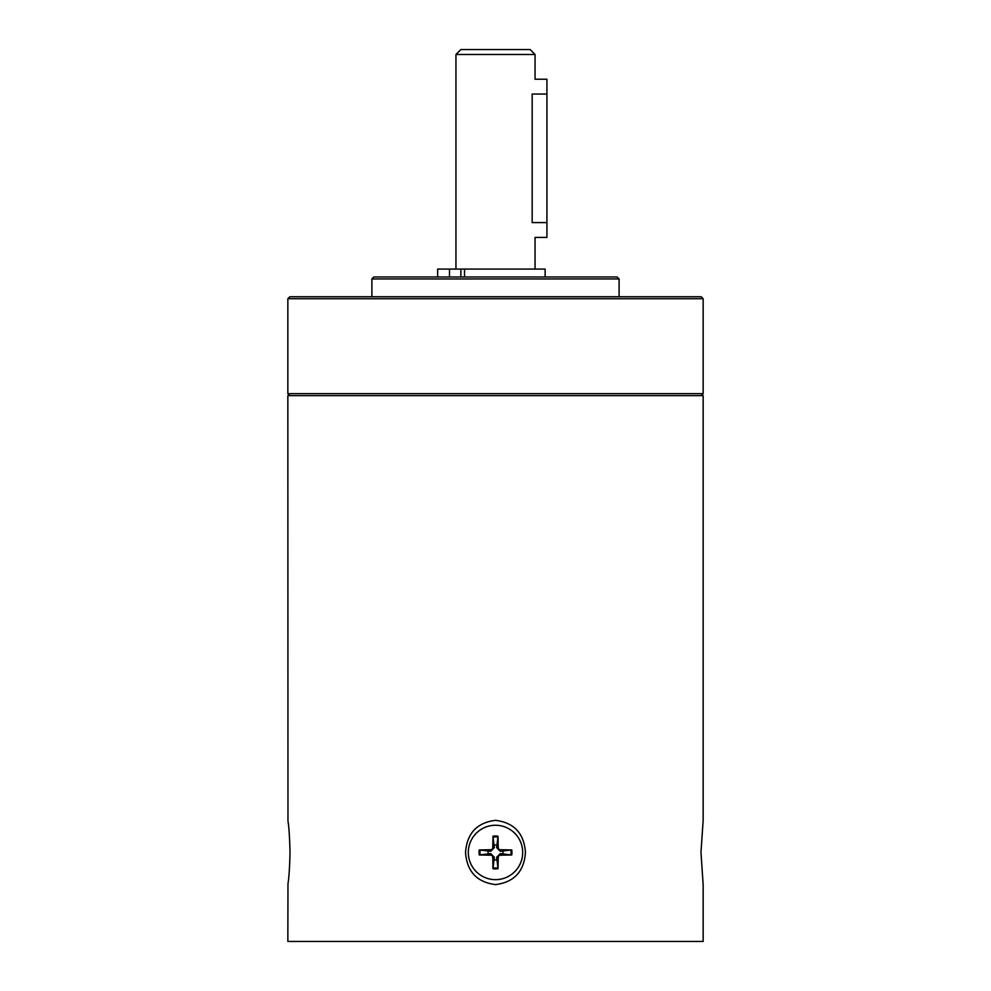 <?xml version="1.0" encoding="UTF-8"?>
<svg xmlns="http://www.w3.org/2000/svg" width="991" height="991" viewBox="0 0 991 991"><rect width="100%" height="100%" fill="white"/><g stroke="black" fill="none" stroke-linecap="round" stroke-linejoin="round"><path stroke-width="1.49" d="M703.152 884.591L703.152 941.45L287.848 941.45L287.972 883.724C288.926 878.583 289.62 868.166 290.029 852.458C289.62 836.751 288.926 826.333 287.972 821.192L287.848 395.632L703.152 395.632L703.152 820.325M495.5 879.649A27.191 27.191 0 0 1 471.951 838.857A27.191 27.191 0 0 1 519.049 838.857A27.191 27.191 0 0 1 495.5 879.649M479.248 849.944L490.681 849.721A2.118 2.118 0 0 0 492.762 847.639L494.348 847.677L490.718 851.306L479.248 849.944A16.451 16.451 0 0 0 479.248 854.973L490.681 855.196L490.718 853.61L494.348 857.24L492.985 868.711L492.762 857.277A2.118 2.118 0 0 0 490.681 855.196M494.348 847.677L492.985 836.206L492.762 847.639M498.015 836.206L498.238 847.639A2.118 2.118 0 0 0 500.319 849.721L500.282 851.306L496.652 847.677L498.015 836.206A16.451 16.451 0 0 0 492.985 836.206M500.282 851.306L511.752 849.944L500.319 849.721M511.752 854.973L500.319 855.196A2.118 2.118 0 0 0 498.238 857.277L496.652 857.24L500.282 853.61L511.752 854.973A16.451 16.451 0 0 0 511.752 849.944M496.652 857.24L498.015 868.711L498.238 857.277M496.714 859.804A7.445 7.445 0 0 1 494.286 859.804M479.248 854.973L490.718 853.61M488.154 853.672A7.445 7.445 0 0 1 488.154 851.244M494.286 845.112A7.445 7.445 0 0 1 496.714 845.112M502.846 851.244A7.445 7.445 0 0 1 502.846 853.672M619.102 296.755L619.102 278.954L617.12 276.972L373.88 276.972L371.898 278.954L371.898 296.755M701.17 296.755L289.83 296.755L287.848 298.725L703.152 298.725L701.17 296.755M287.848 298.725L287.848 393.65L703.152 393.65L703.152 298.725M619.102 278.954L371.898 278.954M437.65 276.972L437.65 269.069L545.137 269.069L545.137 276.972M546.921 222.591L532.167 222.591C535.326 241.717 535.326 241.717 532.167 222.591L532.167 94.046C535.326 74.92 535.326 74.92 532.167 94.046L546.921 94.046L546.921 237.419L535.053 237.419L535.053 269.069M455.947 269.069L455.947 54.493L535.053 54.493L535.053 79.218L546.921 79.218L546.921 94.046M455.947 54.493L460.889 49.55L530.111 49.55L535.053 54.493M700.971 852.458L703.152 820.325L700.971 852.458L703.152 884.591L700.971 852.458M525.465 852.458C524.066 871.535 514.081 882.25 495.5 884.591C476.919 882.25 466.934 871.535 465.535 852.458C466.934 833.381 476.919 822.666 495.5 820.325C514.081 822.666 524.066 833.381 525.465 852.458M492.985 868.711A16.451 16.451 0 0 0 498.015 868.711M498.238 847.639L496.652 847.677M492.762 857.277L494.348 857.24M490.681 849.721L490.718 851.306M500.319 855.196L500.282 853.61M493.022 837.11A15.546 15.546 0 0 1 497.978 837.11M510.848 849.981A15.546 15.546 0 0 1 510.848 854.936M497.978 867.806A15.546 15.546 0 0 1 493.022 867.806M480.152 854.936A15.546 15.546 0 0 1 480.152 849.981M464.519 276.972L464.519 269.069M460.865 269.069L460.865 276.972M449.505 276.972L449.505 269.069M701.17 395.632L703.152 393.65M289.83 395.632L287.848 393.65"/></g></svg>
